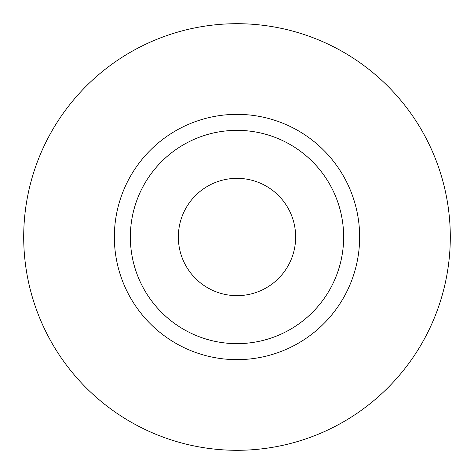 <?xml version="1.0" encoding="UTF-8"?>
<svg xmlns="http://www.w3.org/2000/svg" width="474" height="474" viewBox="0 0 474 474"><rect width="100%" height="100%" fill="white"/><g stroke="black" fill="none" stroke-linecap="round" stroke-linejoin="round"><path stroke-width="0.71" d="M178.343 237A58.658 58.658 0 0 0 237 295.658A58.658 58.658 0 0 0 295.658 237A58.658 58.658 0 0 0 237 178.343A58.658 58.658 0 0 0 178.343 237M343.65 237A106.65 106.65 0 0 0 237 130.35A106.65 106.65 0 0 0 130.35 237A106.65 106.65 0 0 0 237 343.65A106.65 106.65 0 0 0 343.65 237M450.3 237A213.3 213.3 0 0 0 237 23.7A213.3 213.3 0 0 0 23.7 237A213.3 213.3 0 0 0 237 450.3A213.3 213.3 0 0 0 450.3 237M359.648 237A122.648 122.648 0 0 1 237 359.648A122.648 122.648 0 0 1 114.353 237A122.648 122.648 0 0 1 237 114.353A122.648 122.648 0 0 1 359.648 237"/></g></svg>
